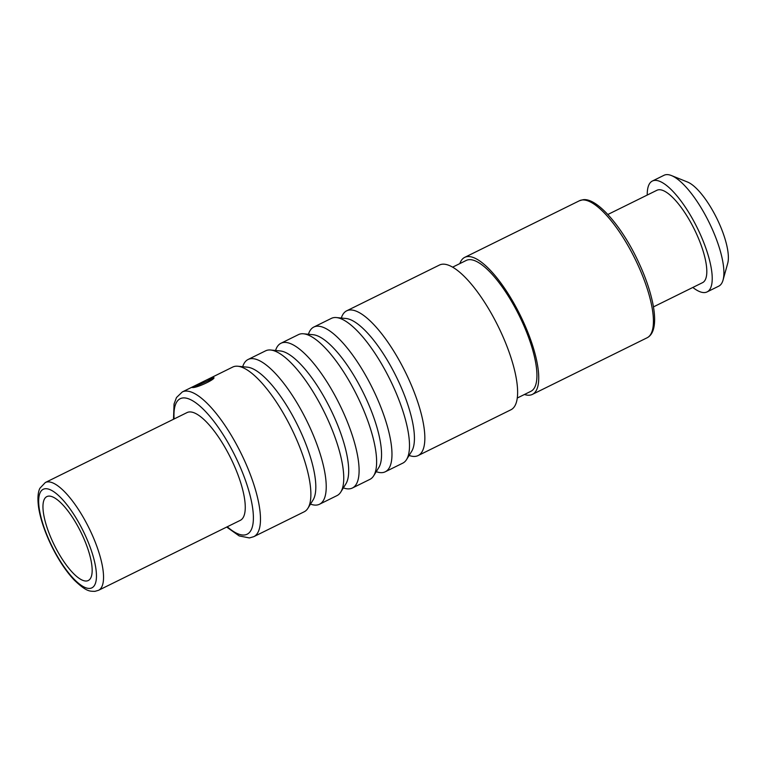 <?xml version="1.0" encoding="UTF-8"?>
<svg xmlns="http://www.w3.org/2000/svg" width="766" height="766" viewBox="0 0 766 766"><rect width="100%" height="100%" fill="white"/><g stroke="black" fill="none" stroke-linecap="round" stroke-linejoin="round"><path stroke-width="1.15" d="M48.488 496.129A46.793 14.784 -116.3 0 0 46.85 496.598A46.793 14.784 -116.3 0 0 53.151 542.711A46.793 14.784 -116.3 0 0 86.635 581.001A46.793 14.784 63.7 0 0 88.272 580.523A46.793 14.784 63.7 0 0 81.972 534.409A46.793 14.784 63.7 0 0 48.488 496.129M98.536 590.299L240.256 520.363A60.102 18.997 63.7 0 0 232.175 461.132A60.102 18.997 63.7 0 0 189.164 411.964A60.102 18.997 -116.3 0 0 187.067 412.568L45.347 482.503L39.928 488.229C38.712 490.566 36.979 495.765 38.645 507.734C40.55 519.501 44.916 532.37 51.743 546.35C58.618 560.138 66.096 571.369 74.197 580.025C86.979 592.29 89.967 591.132 94.917 591.352L98.536 590.299A60.102 18.997 -116.3 0 0 90.455 531.068A60.102 18.997 -116.3 0 0 47.454 481.9A60.102 18.997 -116.3 0 0 45.347 482.503M242.698 366.713A80.708 25.508 63.7 0 1 248.079 359.484A80.708 25.508 63.7 0 1 250.894 358.67A80.708 25.508 63.7 0 1 308.65 424.699A80.708 25.508 63.7 0 1 319.508 504.239A80.708 25.508 63.7 0 1 316.684 505.053A80.708 25.508 63.7 0 1 310.498 504.114M248.079 359.484L265.611 350.828A80.708 25.508 63.7 0 1 268.426 350.024A80.708 25.508 63.7 0 1 270.676 350.014A80.708 25.508 63.7 0 1 324.19 411.926A80.708 25.508 63.7 0 1 340.774 492.059A80.708 25.508 63.7 0 1 337.04 495.583L319.508 504.239M275.569 350.483A80.708 25.508 63.7 0 1 280.95 343.264A80.708 25.508 63.7 0 1 283.774 342.45A80.708 25.508 63.7 0 1 341.521 408.479A80.708 25.508 63.7 0 1 352.379 488.019A80.708 25.508 63.7 0 1 349.555 488.823A80.708 25.508 63.7 0 1 343.369 487.894M280.95 343.264L298.481 334.608A80.708 25.508 63.7 0 1 301.306 333.794A80.708 25.508 63.7 0 1 303.547 333.794A80.708 25.508 63.7 0 1 357.061 395.696A80.708 25.508 63.7 0 1 373.645 475.839A80.708 25.508 63.7 0 1 369.911 479.363L352.379 488.019M418.121 455.569L510.893 409.791A80.708 25.508 63.7 0 0 500.045 330.251A80.708 25.508 63.7 0 0 442.288 264.222A80.708 25.508 -116.3 0 0 439.464 265.036L346.692 310.814A80.708 25.508 63.7 0 1 349.516 310.01A80.708 25.508 63.7 0 1 407.273 376.039A80.708 25.508 63.7 0 1 418.121 455.569A80.708 25.508 63.7 0 1 415.296 456.383A80.708 25.508 63.7 0 1 409.111 455.444M341.31 318.043A80.708 25.508 63.7 0 1 346.692 310.814M308.439 334.263A80.708 25.508 63.7 0 1 313.821 327.044A80.708 25.508 63.7 0 1 316.645 326.23A80.708 25.508 63.7 0 1 374.402 392.259A80.708 25.508 63.7 0 1 385.25 471.789A80.708 25.508 63.7 0 1 382.425 472.603A80.708 25.508 63.7 0 1 376.24 471.665M313.821 327.044L331.352 318.388A80.708 25.508 63.7 0 1 334.177 317.574A80.708 25.508 63.7 0 1 336.418 317.564A80.708 25.508 63.7 0 1 389.942 379.476A80.708 25.508 63.7 0 1 406.516 459.619A80.708 25.508 63.7 0 1 402.782 463.143L385.25 471.789M206.494 380.003L212.91 377.418C219.086 377.418 197.369 388.132 192.458 387.51L191.759 387.472L193.233 386.552L232.73 367.058A80.708 25.508 63.7 0 1 235.555 366.244A80.708 25.508 63.7 0 1 237.795 366.234A80.708 25.508 63.7 0 1 291.319 428.146A80.708 25.508 63.7 0 1 307.894 508.289A80.708 25.508 63.7 0 1 304.169 511.803L253.757 536.679A80.708 25.508 -116.3 0 0 242.908 457.149A80.708 25.508 -116.3 0 0 185.152 391.12A80.708 25.508 -116.3 0 0 182.327 391.924L176.496 397.525L174.064 403.979L173.499 419.261M212.91 377.418L213.685 377.619M517.242 398.042L530.857 391.321A72.981 23.066 63.7 0 0 521.043 319.403A72.981 23.066 63.7 0 0 468.811 259.693A72.981 23.066 -116.3 0 0 466.264 260.43L452.649 267.142M524.432 394.49A76.418 24.148 -116.3 0 0 529.699 395.17A76.418 24.148 63.7 0 0 532.37 394.404A76.418 24.148 63.7 0 0 522.096 319.096A76.418 24.148 63.7 0 0 467.413 256.581A76.418 24.148 -116.3 0 0 464.742 257.347A76.418 24.148 -116.3 0 0 459.839 263.6M653.446 306.888L702.518 282.673A51.514 16.277 63.7 0 0 695.595 231.906A51.514 16.277 63.7 0 0 658.731 189.757A51.514 16.277 -116.3 0 0 656.922 190.274L607.85 214.49M692.837 287.451A61.816 19.533 -116.3 0 0 704.921 292.535A61.816 19.533 63.7 0 0 707.075 291.913A61.816 19.533 63.7 0 0 698.764 230.997A61.816 19.533 63.7 0 0 654.528 180.412A61.816 19.533 -116.3 0 0 652.364 181.035A61.816 19.533 -116.3 0 0 647.241 195.062M671.447 175.558A61.816 19.533 63.7 0 1 708.933 222.063A61.816 19.533 63.7 0 1 723.037 280.097L727.7 263.36A48.086 15.196 63.7 0 0 716.727 218.214A48.086 15.196 63.7 0 0 687.571 182.049L671.447 175.558A61.816 19.533 63.7 0 0 666.219 174.648A61.816 19.533 -116.3 0 0 664.055 175.27L652.364 181.035M723.037 280.097A61.816 19.533 63.7 0 1 718.767 286.149L707.075 291.913M193.587 387.328L213.57 378.184M89.957 588.393A54.951 17.369 -116.3 0 0 85.792 536.516A54.951 17.369 -116.3 0 0 45.165 488.737A54.951 17.369 -116.3 0 0 49.33 540.614A54.951 17.369 -116.3 0 0 89.957 588.393M227.282 526.769A75.556 23.88 -116.3 0 0 244.459 534.984A75.556 23.88 -116.3 0 0 238.724 463.65A75.556 23.88 -116.3 0 0 182.873 397.947A75.556 23.88 -116.3 0 0 174.093 418.973M270.676 350.014L280.318 350.952A75.508 23.861 63.7 0 1 330.385 408.862A75.508 23.861 63.7 0 1 345.897 483.834L340.774 492.059M237.795 366.234L247.447 367.173A75.508 23.861 63.7 0 1 297.514 425.082A75.508 23.861 63.7 0 1 313.026 500.064L307.894 508.289M303.547 333.794L313.189 334.723A75.508 23.861 63.7 0 1 363.256 392.642A75.508 23.861 63.7 0 1 378.768 467.614L373.645 475.839M336.418 317.564L346.06 318.503A75.508 23.861 63.7 0 1 396.137 376.422A75.508 23.861 63.7 0 1 411.639 451.394L406.516 459.619M579.431 200.749L582.869 199.763C595.91 197.35 619.713 223.538 636.364 257.567C644.407 273.96 649.903 289.318 652.852 303.642C654.336 311.111 654.892 317.545 654.499 322.936C653.905 330.644 651.426 335.604 647.059 337.806A76.418 24.148 -116.3 0 0 636.785 262.499A76.418 24.148 -116.3 0 0 582.103 199.983A76.418 24.148 -116.3 0 0 579.431 200.749L464.742 257.347M226.698 527.056L239.174 535.913L249.41 537.943L253.757 536.679M182.327 391.924L193.233 386.552M532.37 394.404L647.059 337.806"/></g></svg>
